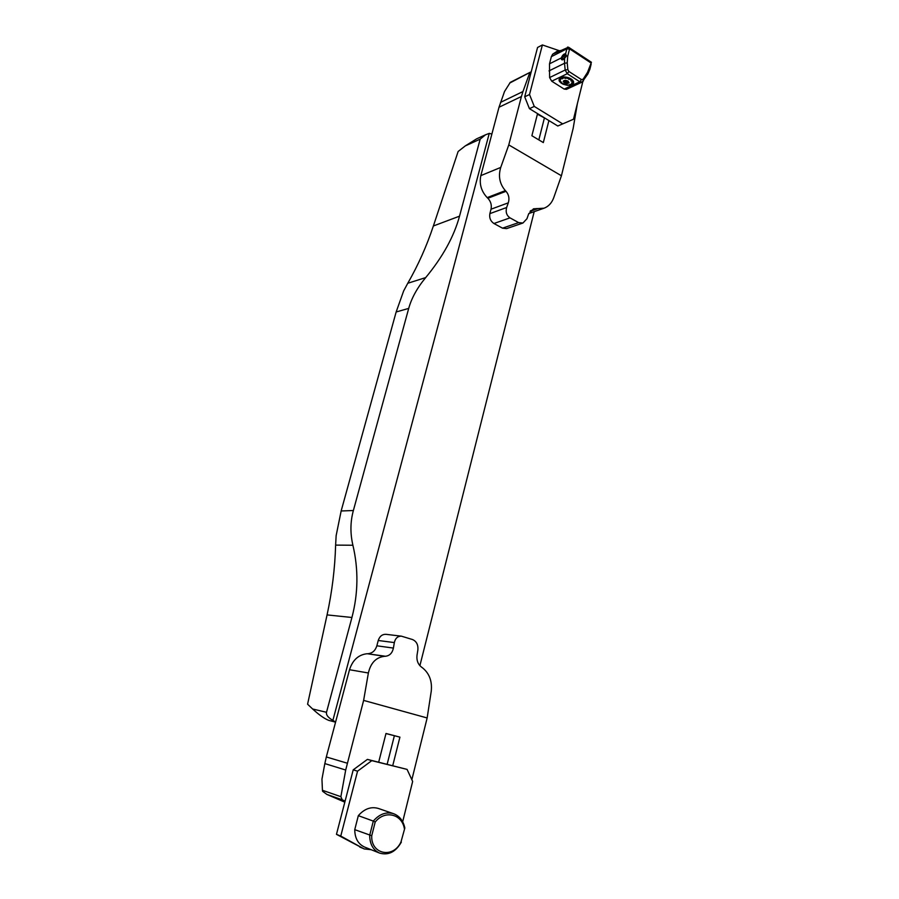 <?xml version="1.0" encoding="UTF-8"?>
<svg xmlns="http://www.w3.org/2000/svg" width="899" height="899" viewBox="0 0 899 899"><rect width="100%" height="100%" fill="white"/><g stroke="black" fill="none" stroke-linecap="round" stroke-linejoin="round"><path stroke-width="1.35" d="M419.889 665.687L534.197 211.647M491.888 134.052L489.27 133.367L332.888 720.357L335.597 722.066L328.854 720.402C324.606 718.818 319.19 715.02 312.627 708.996L307.582 704.198L327.067 614.905C332.091 591.699 334.945 568.438 335.619 545.109L336.147 535.602L341.148 510.98L353.374 510.52C350.295 521.735 350.138 533.309 352.902 545.244L335.619 545.109M396.144 311.987L403.685 290.849L407.775 283.264L425.688 277.6C417.203 287.849 411.551 298.12 408.708 308.402L396.144 311.987L341.148 510.98M335.574 722.167L328.854 720.402M407.775 283.264C418.181 265.126 426.71 246.034 433.374 225.975L458.13 151.493L465.277 145.908L476.616 138.851L485.505 134.805L480.178 139.143L465.277 145.908M425.688 277.6C442.757 256.923 454.04 236.448 459.524 216.176L480.178 139.143M312.627 708.996L326.506 712.289L351.925 617.489C358.229 593.43 358.555 569.348 352.902 545.244M408.708 308.402L353.374 510.52M326.506 712.289C326 714.963 328.124 717.649 332.888 720.357M489.27 133.367L485.505 134.805M529.432 108.655L557.796 126.006L562.695 123.893L534.264 106.419L529.432 108.655L524.701 96.811L529.522 94.519L534.264 106.419M559.133 50.647L542.389 44.95L537.557 47.478L524.701 96.811M545.232 118.32L537.411 114.207M542.389 44.95L529.522 94.519M582.822 81.629L573.495 119.23L562.695 123.893M393.414 648.078C392.335 653.022 389.694 655.742 385.491 656.259L384.547 656.304C376.085 657.304 370.703 662.866 368.376 672.991L363.623 700.4L427.149 717.964L431.239 691.252C432.307 681.105 429.317 673.239 422.294 667.665L421.485 667.092C417.956 664.282 416.462 660.349 417.012 655.304L417.878 649.865C418.282 644.752 416.484 641.313 412.506 639.537L401.46 636.177C397.74 636.087 395.358 638.223 394.335 642.583L393.414 648.078L376.85 645.808L378.232 640.493C379.648 636.267 382.232 634.211 385.997 634.323L401.46 636.177M363.623 700.4L345.699 770.027L324.831 763.588L321.954 779.163L322.438 790.288L340.878 796.683L342.204 799.784L345.092 801.121M324.831 763.588L326.326 756.947L347.216 763.184M368.376 672.991L349.509 669.721L326.326 756.947M349.509 669.721C352.666 659.99 358.555 654.652 367.197 653.719L384.547 656.304M385.491 656.259L367.197 653.719M368.141 653.685C372.433 653.213 375.344 650.584 376.85 645.808M427.149 717.964L411.854 779.703M392.728 765.678L399.92 737.135L385.997 733.472L378.681 762.183M345.699 770.027L340.878 796.683M344.823 802.166L326.91 794.435L322.617 791.311L322.438 790.288M399.92 737.135L385.974 733.562M394.369 735.764L387.143 764.285M522.948 223.019L506.598 228.604L502.519 228.166L493.944 223.514L509.991 217.861L518.656 222.615L522.948 223.019L526.949 218.738L528.578 214.097L533.467 208.815L544.041 208.208C548.536 206.5 551.761 203.017 553.717 197.746L561.426 175.766L573.169 128.355L577.394 103.497M480.83 175.62L500.732 167.428C498.113 176.26 499.653 183.98 505.35 190.622L506.013 191.307L487.865 198.263L487.179 197.6C481.246 191.229 479.133 183.902 480.83 175.62L499.001 107.251L504.53 91.496L510.284 82.371L530.399 72.167L509.722 83.056M493.944 223.514C490.517 221.199 489.157 217.906 489.865 213.636L491.023 209.209C491.865 205.073 490.82 201.421 487.865 198.263M500.732 167.428L508.778 144.908L561.426 175.766M509.991 217.861C506.587 215.479 505.463 212.029 506.643 207.512L508.306 202.826C509.609 198.443 508.845 194.611 506.013 191.307M508.778 144.908L521.42 96.508L499.001 107.251M537.557 113.622L531.882 135.738L543.322 142.581L548.907 120.567M531.163 72.021L530.399 72.167M500.529 102.396L522.96 91.541L529.612 73.111M522.96 91.541L521.42 96.508M538.827 139.896L544.3 118.421M358.33 815.651L373.299 821.09C379.423 814.044 386.188 811.572 393.582 813.696L378.389 808.459C371.085 806.358 364.398 808.752 358.33 815.651L354.745 829.653C354.858 838.25 358.117 844.049 364.533 847.038L379.603 853.095C373.107 850.049 369.804 844.15 369.68 835.385L373.299 821.09L375.186 822.057L371.737 835.722C370.725 854.421 393.346 858.905 400.988 841.925L404.842 828.001L400.988 841.925M371.163 849.701L364.106 848.926L340.766 836.059L357.566 771.173L371.804 760.644L407.078 769.398L412.652 781.433L402.673 821.776M364.106 848.926L336.462 834.339L353.217 769.847L367.41 759.385L371.804 760.644M407.078 769.398L367.41 759.385M336.462 834.339L340.766 836.059M357.566 771.173L353.217 769.847M354.745 829.653L371.737 835.722M401.359 842.093C395.729 851.949 388.469 855.612 379.603 853.095M393.582 813.696C399.504 815.966 403.258 820.742 404.842 828.001M404.325 828.429C401.786 813.831 384.682 809.875 375.186 822.057M566.044 81.202L566.314 82.056L566.494 81.303M568.898 71.482L581.451 79.584L579.821 81.798L567.269 73.729L551.716 81.191L549.615 77.561L549.514 63.818L561.347 57.907L561.403 59.289C562.156 60.267 563.223 59.975 564.594 58.39L566.314 55.873L565.64 53.704L566.876 48.804L551.357 56.659L552.649 54.198L568.494 47.197L569.584 48.872L567.674 56.39L567.224 62.863L567.842 69.628L568.898 71.482L567.269 73.729L565.156 70.021L567.842 69.628M556.38 52.299L557.077 51.299L560.875 50.479M566.381 55.3C563.077 54.828 561.459 56.176 561.504 59.334L561.74 59.705M565.729 57.053L565.179 55.839L563.471 55.985L562.347 57.412L562.931 58.716L564.774 58.177M566.235 56.12C564.415 52.704 559.032 59.345 563.606 59.356M562.347 57.412L563.089 58.705M563.471 55.985L564.729 58.188M581.451 79.584L583.069 79.303L587.553 72.291L591.418 62.267L590.632 62.705L569.584 48.872M583.069 79.303L583.451 80.888L582.136 82.079L566.46 89.349L564.179 89.091L579.821 81.798L582.114 82.079L587.89 73.943M557.077 51.299L552.649 54.198M563.01 84.191L563.797 83.787L563.01 84.191L567.404 85.349L567.078 84.641L567.449 85.36L571.359 84.899M569.314 84.821L569.977 85.315M568.629 84.899L569.202 85.383M567.404 85.349L567.055 84.641M559.942 81.888L562.965 84.18L563.797 83.787M561.504 83.371L562.268 83.214M559.257 79.359L560.291 80.292L559.043 79.82L560.313 80.73L559.077 80.326L560.414 81.135L559.212 80.843L559.807 81.865L561.437 82.067L559.83 81.899M560.527 79.539L559.133 79.326M560.774 79.202L559.639 78.449L560.538 79.517M561.886 77.258L562.617 78.213L561.886 77.258L560.605 77.73L561.549 78.618L560.088 78.056L561.122 78.887L559.661 78.427L560.796 79.179M560.066 78.078L561.133 78.865M560.583 77.741L561.56 78.595M561.19 77.471L562.471 78.797M564.336 76.999L564.639 77.999L564.336 76.999L563.516 77.011L563.965 78.022L563.471 77.022L561.92 77.247L562.65 78.213M562.65 77.1L563.246 78.089M565.302 77.134L564.381 76.999L564.673 77.999M567.089 77.336L566.887 78.28L567.089 77.336L566.213 77.168L566.179 78.146L566.168 77.157L565.291 77.044L565.437 78.516L565.269 77.123M571.438 84.956L570.011 84.349L571.472 84.944L572.056 84.697L570.977 84.326L572.584 84.371L571.438 84.045L573.023 84.012L571.786 83.742L573.348 83.596L571.573 83L573.573 83.113L573.528 81.629L572.169 81.775L573.517 81.595L572.933 80.573L571.112 81.09L572.91 80.539L571.314 80.517L572.449 80.022L570.831 80.078L571.888 79.528L570.562 78.64L569.708 79.337L570.517 78.618L569.775 78.235L568.741 79.382L569.73 78.224L568.932 77.887L568.404 78.741L568.887 77.865L568.044 77.584L567.685 78.494L567.999 77.572L567.134 77.348L566.932 78.292M569.674 78.28L568.752 79.359M569.752 79.326L570.562 78.64M570.865 80.101L571.921 79.55M571.314 80.517L572.472 80.056M571.978 81.371L573.27 81.067M572.18 81.809L573.528 81.629M572.281 82.236L573.517 82.135M551.716 81.191L564.179 89.091M561.347 57.907C562.426 55.187 563.853 53.783 565.64 53.704M551.357 56.659L549.514 63.818M561.774 82.854L560.864 82.91M572.281 82.214L573.652 82.124M572.933 80.573L571.112 81.112M565.246 77.044L565.437 78.516M563.235 81.348C564.111 80.135 565.718 80.067 568.056 81.168L569.045 82.775M562.864 83.573L562.302 83.753M570.326 79.674L571.18 79.123M568.415 78.707L568.876 77.955M567.685 78.494L568.011 77.662M566.134 78.134L566.168 77.235M563.92 78.022L563.527 77.1M565.864 81.933L565.213 81.517M565.336 81.955L565.538 81.18M567.112 82.034L566.314 82.056M566.752 82.337L566.966 81.494M567.617 82.067L565.235 82.348L564.729 81.584L567.617 82.056M565.123 82.539L564.741 81.449L567.64 82.101L565.123 82.539M568.056 81.18C565.673 80.078 564.055 80.157 563.223 81.416C564.808 83.843 566.752 84.281 569.056 82.73L568.056 81.18M459.524 216.176L433.374 225.975M351.925 617.489L327.067 614.905M378.232 640.493L394.335 642.583M342.204 799.784L326.91 794.435M502.519 228.166L518.656 222.615M536.748 208.557L530.601 210.726M508.306 202.826L491.023 209.209M505.35 190.622L487.179 197.6M489.865 213.636L506.643 207.512M530.062 211.344L537.568 208.714M362.657 848.229L359.735 847.049M589.294 68.144L589.913 69.111L591.171 64.009M587.553 72.291L587.924 73.887L589.901 69.189M567.595 47.063L566.876 48.804L569.505 49.13M566.303 55.918L567.674 56.39M549.615 77.561L565.156 70.021L564.527 63.256L567.224 62.863M549.008 70.897L564.527 63.256L564.594 58.39M528.792 213.546L544.041 208.208M591.418 62.267L568.494 47.197"/></g></svg>
